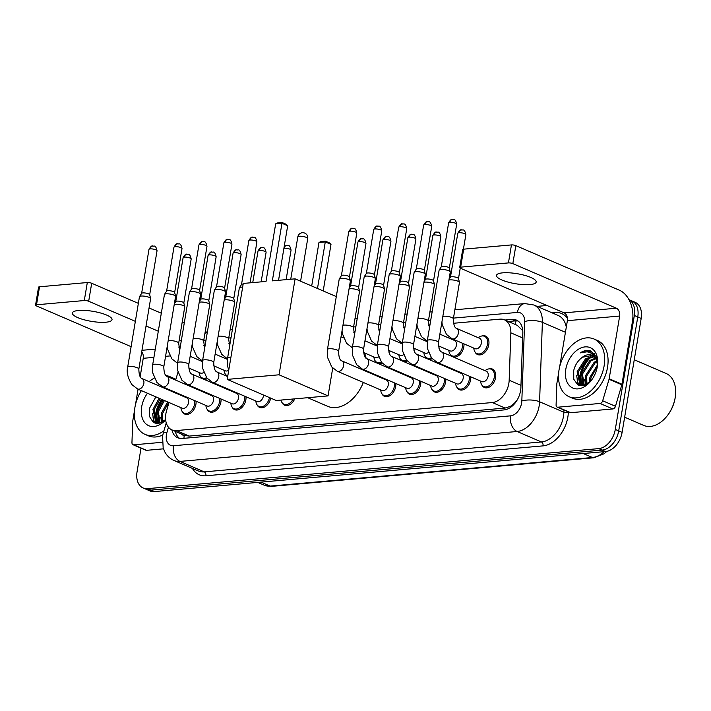 <?xml version="1.0" encoding="UTF-8"?>
<svg xmlns="http://www.w3.org/2000/svg" width="711" height="711" viewBox="0 0 711 711"><rect width="100%" height="100%" fill="white"/><g stroke="black" fill="none" stroke-linecap="round" stroke-linejoin="round"><path stroke-width="1.07" d="M389.041 350.523A10.052 6.781 113.3 0 1 389.015 352.683M414.015 348.31A10.052 6.781 113.3 0 1 413.989 350.47M438.98 346.088A10.052 6.781 113.3 0 1 438.963 348.257M463.954 343.875A10.052 6.781 113.3 0 1 463.821 346.879A10.052 6.781 113.3 0 1 453.12 356.931M481.809 335.992A10.052 6.781 113.3 0 1 485.551 336.063A10.052 6.781 113.3 0 1 488.786 344.666A10.052 6.781 113.3 0 1 477.596 354.54A10.052 6.781 113.3 0 1 474.975 351.874M214.242 366.032A10.052 6.781 113.3 0 1 214.224 368.191M488.599 368.947A10.052 6.781 113.3 0 1 492.341 369.027A10.052 6.781 113.3 0 1 495.576 377.621A10.052 6.781 113.3 0 1 484.387 387.495A10.052 6.781 113.3 0 1 481.765 384.829M470.735 376.83A10.052 6.781 113.3 0 1 470.602 379.834A10.052 6.781 113.3 0 1 459.413 389.708A10.052 6.781 113.3 0 1 456.791 387.042M445.77 379.043A10.052 6.781 113.3 0 1 445.628 382.047A10.052 6.781 113.3 0 1 434.448 391.93A10.052 6.781 113.3 0 1 431.817 389.264M420.796 381.265A10.052 6.781 113.3 0 1 420.663 384.269A10.052 6.781 113.3 0 1 409.474 394.143A10.052 6.781 113.3 0 1 406.852 391.477M395.831 383.478A10.052 6.781 113.3 0 1 395.689 386.482A10.052 6.781 113.3 0 1 384.5 396.356A10.052 6.781 113.3 0 1 381.878 393.69M246.006 396.774A10.052 6.781 113.3 0 1 245.864 399.769A10.052 6.781 113.3 0 1 234.674 409.652A10.052 6.781 113.3 0 1 232.053 406.985M221.032 398.987A10.052 6.781 113.3 0 1 220.89 401.991A10.052 6.781 113.3 0 1 209.709 411.865A10.052 6.781 113.3 0 1 207.088 409.198M196.058 401.2A10.052 6.781 113.3 0 1 195.925 404.204A10.052 6.781 113.3 0 1 184.736 414.078A10.052 6.781 113.3 0 1 182.114 411.411M168.996 402.515L166.596 410.638A18.85 12.709 -66.7 0 0 165.867 413.784A18.85 12.709 -66.7 0 0 171.929 429.897A18.85 12.709 -66.7 0 0 176.372 430.573L492.323 402.542A18.85 12.709 -66.7 0 0 509.174 380.252L510.845 332.837A18.85 12.709 -66.7 0 0 504.463 319.826A18.85 12.709 -66.7 0 0 500.02 319.15L453.467 323.274M515.173 402.373A18.85 12.709 113.3 0 1 510.169 406.416L510.409 406.399A6.283 4.239 -66.7 0 0 515.173 402.373L517.386 399.653M522.763 330.731L517.261 325.336L504.463 319.826M181.483 434.012A6.283 4.239 -66.7 0 0 184.273 435.328L171.929 429.897M184.513 435.31L189.188 436.092L505.139 408.061L510.169 406.416M177.99 372.173L175.644 380.101M172.409 391.014L172.24 391.592M192.583 347.244A18.85 12.709 -66.7 0 0 191.606 347.75M442.153 324.278L441.522 324.34M429.879 325.371L428.493 325.496M417.179 326.5L416.548 326.553M404.906 327.584L403.519 327.709M392.214 328.713L391.574 328.766M379.941 329.797L378.554 329.922M367.24 330.926L366.609 330.979M354.967 332.019L353.58 332.135M342.267 333.139L341.635 333.201M230.115 343.093L228.729 343.217M217.415 344.222L216.784 344.275M205.141 345.306L203.755 345.43M227.422 376.457A10.052 6.781 113.3 0 1 225.271 374.03M382.234 363.17A10.052 6.781 113.3 0 1 378.208 363.579M377.248 363.17A10.052 6.781 113.3 0 1 375.097 360.735M407.207 360.948A10.052 6.781 113.3 0 1 403.181 361.366M402.222 360.948A10.052 6.781 113.3 0 1 400.062 358.522M432.181 358.735A10.052 6.781 113.3 0 1 428.146 359.144M427.195 358.735A10.052 6.781 113.3 0 1 425.036 356.3M452.16 356.522A10.052 6.781 113.3 0 1 450.01 354.087M207.443 378.67A10.052 6.781 113.3 0 1 203.408 379.087M202.457 378.67A10.052 6.781 113.3 0 1 200.298 376.243M270.731 398.124A10.052 6.781 113.3 0 1 259.648 407.43A10.052 6.781 113.3 0 1 257.026 404.763M294.736 398.853A10.052 6.781 113.3 0 1 284.622 405.217A10.052 6.781 113.3 0 1 281.991 402.55M171.849 429.862A18.85 12.709 -66.7 0 0 177.777 437.798A18.85 12.709 -66.7 0 0 182.212 438.474L504.037 409.918A18.85 12.709 -66.7 0 0 520.887 387.619L522.807 333.095A18.85 12.709 -66.7 0 0 516.426 320.083A18.85 12.709 -66.7 0 0 511.982 319.408L504.952 320.03M179.554 438.34A18.85 12.709 113.3 0 1 175.253 431.328M579.749 376.448A25.134 16.948 113.3 0 1 589.019 357.757A25.134 16.948 113.3 0 0 579.749 376.448A25.134 16.948 113.3 0 0 579.323 382.607A25.134 16.948 113.3 0 1 579.749 376.448M590.299 356.504A25.134 16.948 113.3 0 1 591.783 355.224A25.134 16.948 113.3 0 0 590.299 356.504M592.983 354.327A25.134 16.948 113.3 0 1 594.174 353.545A25.134 16.948 113.3 0 0 592.983 354.327M155.602 414.078A25.134 16.948 113.3 0 1 161.628 399.342A25.134 16.948 113.3 0 0 155.602 414.078A25.134 16.948 113.3 0 0 155.185 420.237A25.134 16.948 113.3 0 1 155.602 414.078M579.589 385.549A25.134 16.948 113.3 0 1 579.376 383.549A25.134 16.948 113.3 0 0 579.589 385.549M155.451 423.178A25.134 16.948 113.3 0 1 155.229 421.17A25.134 16.948 113.3 0 0 155.451 423.178M628.995 299.695A18.85 12.709 113.3 0 1 634.354 315.471L615.291 429.426A18.85 12.709 113.3 0 1 598.76 448.614L147.568 488.644A18.85 12.709 113.3 0 1 143.124 487.968A18.85 12.709 113.3 0 1 137.054 471.846L141.018 448.161M537.063 306.379L547.026 305.499M628.968 299.651L635.11 302.291A18.85 12.709 113.3 0 1 641.18 318.412L622.107 432.359A18.85 12.709 113.3 0 1 605.576 451.547L154.385 491.577L150.981 490.11A18.85 12.709 113.3 0 1 146.537 489.435A18.85 12.709 113.3 0 0 150.981 490.11L602.164 450.081L150.981 490.11L147.568 488.644M622.107 432.359L618.703 430.893A18.85 12.709 113.3 0 1 602.164 450.081A18.85 12.709 113.3 0 0 618.703 430.893L637.767 316.946L618.703 430.893L615.291 429.426M631.697 300.824A18.85 12.709 113.3 0 1 637.767 316.946A18.85 12.709 113.3 0 0 631.697 300.824M582.807 385.309A25.134 16.948 113.3 0 1 582.744 384.322A25.134 16.948 113.3 0 0 582.807 385.309M582.718 382.625A25.134 16.948 113.3 0 1 583.162 377.914A25.134 16.948 113.3 0 0 582.718 382.625M158.66 422.929A25.134 16.948 113.3 0 1 158.597 421.943A25.134 16.948 113.3 0 0 158.66 422.929M158.58 420.254A25.134 16.948 113.3 0 1 159.015 415.544A25.134 16.948 113.3 0 0 158.58 420.254M508.365 321.505L515.386 320.874A18.85 12.709 113.3 0 1 518.052 321.008M590.939 357.064A25.134 16.948 -66.7 0 0 580.603 376.812A25.134 16.948 -66.7 0 0 580.22 383.771M162.481 399.715A25.134 16.948 -66.7 0 0 156.456 414.442A25.134 16.948 -66.7 0 0 156.073 421.401M156.109 421.899A25.134 16.948 -66.7 0 0 156.269 423.338M580.256 384.269A25.134 16.948 -66.7 0 0 580.416 385.709M158.677 418.246A30.164 20.343 113.3 0 1 158.82 417.33A30.164 20.343 113.3 0 0 158.677 418.246M582.824 380.616A30.164 20.343 113.3 0 1 582.967 379.701A30.164 20.343 113.3 0 0 582.824 380.616M154.385 491.577A18.85 12.709 113.3 0 1 149.95 490.901L143.124 487.968M78.566 310.476A20.112 5.075 -170.5 0 0 72.371 313.027A20.112 5.075 -170.5 0 0 83.969 319.737A20.112 5.075 -170.5 0 0 105.85 322.216A20.112 5.075 -170.5 0 0 112.036 319.666A20.112 5.075 -170.5 0 0 100.438 312.956A20.112 5.075 -170.5 0 0 78.566 310.476M162.215 442.295L133.757 444.819L146.546 450.33A3.146 2.115 113.3 0 1 145.799 450.214L133.01 444.713A3.146 2.115 -66.7 0 0 133.757 444.819M163.477 448.828L146.546 450.33M35.55 305.179L38.563 287.182A3.146 0.791 9.5 0 1 39.532 286.782L36.519 304.779A3.146 0.791 -170.5 0 0 35.55 305.179A3.146 0.791 -170.5 0 0 36.394 305.899L131.117 346.666M87.311 282.543A3.146 0.791 9.5 0 1 91.692 283.262L88.679 301.26A3.146 0.791 -170.5 0 0 84.298 300.54L87.311 282.543L39.532 286.782M184.256 323.105L182.185 322.216M161.308 313.231L149.061 307.961M138.361 303.357L91.692 283.262M84.298 300.54L36.519 304.779M88.679 301.26L135.348 321.345M146.048 325.949L158.295 331.219M179.181 340.214L181.243 341.102M141.711 351.856A6.283 4.364 -95.1 0 1 143.24 358.308L140.156 376.697M138.067 389.201L135.49 404.603M134.521 410.38L132.744 421.019A3.146 2.115 -66.7 0 0 132.69 421.543L131.953 442.544A3.146 2.115 -66.7 0 0 133.01 444.713M159.682 422.423A28.28 19.073 113.3 0 1 160.171 417.206M163.921 430.804A31.426 21.188 113.3 0 1 145.017 434.368A31.426 21.188 113.3 0 1 134.903 407.501A31.426 21.188 113.3 0 1 141.4 390.632M162.783 434.99A31.426 21.188 113.3 0 1 148.421 435.834L145.017 434.368M169.094 390.241L166.507 388.615L164.108 388.09M155.869 396.862L149.568 408.194L149.523 416.539L153.096 422.103L159.077 423.241L165.627 419.668M165.654 419.872A21.997 14.833 113.3 0 1 147.932 425.311A21.997 14.833 113.3 0 1 141.658 406.905A21.997 14.833 113.3 0 1 147.479 393.254M157.558 385.273A21.997 14.833 113.3 0 1 159.264 384.775M171.662 390.695A21.997 14.833 113.3 0 1 172.044 391.512M160.153 398.711L154.038 409.892L156.784 422.067L157.744 422.707M159.086 398.249L152.972 409.429L155.718 421.605L160.011 423.018M164.419 400.542L158.295 411.722L160.108 422.983M163.352 400.08L157.229 411.26L159.504 423.018M168.676 402.382L162.561 413.553L162.748 421.819M167.618 401.919L161.495 413.1L162.001 422.218M157.202 422.503L159.068 423.241M165.627 415.571L165.343 419.925M149.132 381.647A31.426 21.188 113.3 0 1 154.287 378.092M165.947 375.577A31.426 21.188 113.3 0 1 169.858 376.643A31.426 21.188 113.3 0 1 174.106 379.434M169.858 376.643L173.271 378.11A31.426 21.188 113.3 0 1 175.813 379.523M161.059 416.993L161.281 422.556M156.793 415.162L157.495 422.565M157.522 422.645L157.806 423.401M152.527 413.322L154.065 422.672M157.3 419.126L158.029 422.796M158.055 422.876L158.233 423.365M153.034 417.286L154.598 422.903M166.916 388.793L164.508 388.268M363.339 382.456A34.563 23.303 113.3 0 1 327.709 406.328L307.685 397.707M364.467 352.905A34.563 23.303 113.3 0 1 366.094 358.22M366.405 370.813A34.563 23.303 113.3 0 1 366.316 371.426M272.34 280.863L281.974 223.29L275.664 223.849L266.03 281.423L243.269 283.44L227.209 379.398L279.041 374.795L295.101 278.845L272.34 280.863M278.552 280.312L287.688 225.743L281.974 223.29L282.125 222.534L277.619 222.934L275.664 223.849M295.101 278.845L336.294 296.576M279.041 374.795L328.064 395.894L332.721 368.049M328.064 395.894L276.232 400.497L227.209 379.398M282.125 222.534L286.133 224.258L287.688 225.743M311.694 285.982L318.972 242.487L320.928 241.58L325.434 241.18L329.442 242.904L330.997 244.388L323.203 290.941M330.997 244.388L325.283 241.927L317.488 288.479M325.434 241.18L325.283 241.927L318.972 242.487M142.013 378.581L186.682 397.813A5.652 3.813 113.3 0 1 188.504 402.648A5.652 3.813 113.3 0 1 182.212 408.203L137.543 388.97A5.652 3.813 113.3 0 0 139.134 389.139A5.652 3.813 113.3 0 0 143.835 383.416A5.652 3.813 113.3 0 0 142.013 378.581C140.031 377.932 138.974 374.75 138.841 369.045L150.616 298.638A5.652 1.431 9.5 0 0 150.608 298.478A5.652 1.431 9.5 0 0 149.097 297.349A5.652 1.431 9.5 0 0 141.205 296.052A5.652 1.431 9.5 0 0 139.525 296.629A5.652 1.431 9.5 0 0 139.463 296.771L127.678 367.178A5.652 1.431 9.5 0 1 129.42 366.467A5.652 1.431 9.5 0 1 129.686 366.441A5.652 1.431 9.5 0 1 135.73 367.205A5.652 1.431 9.5 0 1 138.841 369.045M194.698 400.613A9.43 6.355 113.3 0 1 194.618 403.875A9.43 6.355 113.3 0 1 184.131 413.135A9.43 6.355 113.3 0 1 181.145 409.065L180.825 407.607M141.613 293.439A4.088 1.031 9.5 0 1 141.658 293.332A4.088 1.031 9.5 0 1 142.875 292.914A4.088 1.031 9.5 0 1 148.572 293.847A4.088 1.031 9.5 0 1 149.666 294.665A4.088 1.031 9.5 0 1 149.674 294.781M166.987 376.368L211.656 395.6A5.652 3.813 113.3 0 1 213.478 400.435A5.652 3.813 113.3 0 1 207.185 405.99L162.508 386.757A5.652 3.813 113.3 0 0 164.099 386.926A5.652 3.813 113.3 0 0 168.8 381.203A5.652 3.813 113.3 0 0 166.987 376.368C165.005 375.719 163.948 372.537 163.806 366.832L175.59 296.425A5.652 1.431 9.5 0 0 175.581 296.265A5.652 1.431 9.5 0 0 174.071 295.136A5.652 1.431 9.5 0 0 166.178 293.839A5.652 1.431 9.5 0 0 164.49 294.407A5.652 1.431 9.5 0 0 164.437 294.558L152.652 364.965A5.652 1.431 9.5 0 1 154.394 364.245A5.652 1.431 9.5 0 1 154.651 364.228A5.652 1.431 9.5 0 1 160.704 364.992A5.652 1.431 9.5 0 1 163.806 366.832M219.672 398.4A9.43 6.355 113.3 0 1 219.592 401.662A9.43 6.355 113.3 0 1 209.105 410.922A9.43 6.355 113.3 0 1 206.119 406.852L205.799 405.394M166.587 291.217A4.088 1.031 9.5 0 1 166.623 291.11A4.088 1.031 9.5 0 1 167.84 290.701A4.088 1.031 9.5 0 1 173.546 291.634A4.088 1.031 9.5 0 1 174.639 292.452A4.088 1.031 9.5 0 1 174.639 292.568M191.952 374.155L236.63 393.379A5.652 3.813 113.3 0 1 238.443 398.213A5.652 3.813 113.3 0 1 232.15 403.768L187.482 384.544A5.652 3.813 113.3 0 0 189.073 384.713A5.652 3.813 113.3 0 0 193.774 378.99A5.652 3.813 113.3 0 0 191.952 374.155C189.97 373.506 188.913 370.324 188.779 364.619L200.564 294.212A5.652 1.431 9.5 0 0 200.555 294.052A5.652 1.431 9.5 0 0 199.036 292.914A5.652 1.431 9.5 0 0 191.143 291.626A5.652 1.431 9.5 0 0 189.464 292.194A5.652 1.431 9.5 0 0 189.402 292.345L177.626 362.752A5.652 1.431 9.5 0 1 179.368 362.032A5.652 1.431 9.5 0 1 179.625 362.015A5.652 1.431 9.5 0 1 185.678 362.77A5.652 1.431 9.5 0 1 188.779 364.619M244.646 396.187A9.43 6.355 113.3 0 1 244.557 399.449A9.43 6.355 113.3 0 1 234.07 408.701A9.43 6.355 113.3 0 1 231.084 404.63L230.764 403.173M191.552 289.004A4.088 1.031 9.5 0 1 191.597 288.897A4.088 1.031 9.5 0 1 192.814 288.488A4.088 1.031 9.5 0 1 198.511 289.421A4.088 1.031 9.5 0 1 199.604 290.239A4.088 1.031 9.5 0 1 199.613 290.355M263.514 395.023A5.652 3.813 113.3 0 1 263.417 396A5.652 3.813 113.3 0 1 257.124 401.555L212.456 382.331A5.652 3.813 113.3 0 0 214.047 382.5A5.652 3.813 113.3 0 0 218.748 376.777A5.652 3.813 113.3 0 0 216.926 371.942C214.944 371.284 213.887 368.111 213.753 362.406L225.529 291.999A5.652 1.431 9.5 0 0 225.52 291.839A5.652 1.431 9.5 0 0 224.009 290.701A5.652 1.431 9.5 0 0 216.117 289.413A5.652 1.431 9.5 0 0 214.438 289.981A5.652 1.431 9.5 0 0 214.375 290.124L202.591 360.539A5.652 1.431 9.5 0 1 204.333 359.819A5.652 1.431 9.5 0 1 204.599 359.802A5.652 1.431 9.5 0 1 210.643 360.557A5.652 1.431 9.5 0 1 213.753 362.406M269.469 397.582A9.43 6.355 113.3 0 1 259.044 406.488A9.43 6.355 113.3 0 1 256.058 402.417L255.738 400.96M216.526 286.791A4.088 1.031 9.5 0 1 216.571 286.684A4.088 1.031 9.5 0 1 217.788 286.266A4.088 1.031 9.5 0 1 223.485 287.2A4.088 1.031 9.5 0 1 224.578 288.026A4.088 1.031 9.5 0 1 224.587 288.133M293.172 398.995A9.43 6.355 113.3 0 1 284.018 404.275A9.43 6.355 113.3 0 1 281.032 400.204L280.996 400.071M230.862 357.58A5.652 1.431 9.5 0 0 229.564 357.58A5.652 1.431 9.5 0 0 229.306 357.606A5.652 1.431 9.5 0 0 227.564 358.317L239.349 287.911A5.652 1.431 9.5 0 1 239.403 287.768A5.652 1.431 9.5 0 1 241.091 287.191A5.652 1.431 9.5 0 1 242.647 287.164M241.5 284.578A4.088 1.031 9.5 0 1 241.536 284.462A4.088 1.031 9.5 0 1 242.753 284.053A4.088 1.031 9.5 0 1 243.171 284.027M341.778 360.859L386.455 380.092A5.652 3.813 113.3 0 1 388.268 384.927A5.652 3.813 113.3 0 1 381.976 390.481L337.307 371.249A5.652 3.813 113.3 0 0 338.898 371.418A5.652 3.813 113.3 0 0 343.6 365.694A5.652 3.813 113.3 0 0 341.778 360.859C339.796 360.21 338.738 357.029 338.605 351.323L350.39 280.916A5.652 1.431 9.5 0 0 350.381 280.756A5.652 1.431 9.5 0 0 348.861 279.627A5.652 1.431 9.5 0 0 340.969 278.33A5.652 1.431 9.5 0 0 339.289 278.908A5.652 1.431 9.5 0 0 339.227 279.05L327.451 349.457A5.652 1.431 9.5 0 1 329.193 348.745A5.652 1.431 9.5 0 1 329.451 348.719A5.652 1.431 9.5 0 1 335.503 349.483A5.652 1.431 9.5 0 1 338.605 351.323M394.463 382.891A9.43 6.355 113.3 0 1 394.383 386.153A9.43 6.355 113.3 0 1 383.896 395.414A9.43 6.355 113.3 0 1 380.909 391.343L380.589 389.886M341.378 275.708A4.088 1.031 9.5 0 1 341.422 275.601A4.088 1.031 9.5 0 1 342.64 275.193A4.088 1.031 9.5 0 1 348.337 276.126A4.088 1.031 9.5 0 1 349.43 276.943A4.088 1.031 9.5 0 1 349.439 277.059M366.752 358.646L411.42 377.879A5.652 3.813 113.3 0 1 413.242 382.714A5.652 3.813 113.3 0 1 406.95 388.268L362.281 369.036A5.652 3.813 113.3 0 0 363.863 369.205A5.652 3.813 113.3 0 0 368.574 363.481A5.652 3.813 113.3 0 0 366.752 358.646C364.77 357.997 363.712 354.816 363.579 349.11L375.355 278.703A5.652 1.431 9.5 0 0 375.346 278.543A5.652 1.431 9.5 0 0 373.835 277.406A5.652 1.431 9.5 0 0 365.943 276.117A5.652 1.431 9.5 0 0 364.254 276.686A5.652 1.431 9.5 0 0 364.201 276.837L352.416 347.244A5.652 1.431 9.5 0 1 354.158 346.524A5.652 1.431 9.5 0 1 354.425 346.506A5.652 1.431 9.5 0 1 360.468 347.27A5.652 1.431 9.5 0 1 363.579 349.11M419.437 380.678A9.43 6.355 113.3 0 1 419.357 383.94A9.43 6.355 113.3 0 1 408.869 393.201A9.43 6.355 113.3 0 1 405.883 389.13L405.563 387.664M366.352 273.495A4.088 1.031 9.5 0 1 366.396 273.388A4.088 1.031 9.5 0 1 367.614 272.98A4.088 1.031 9.5 0 1 373.311 273.913A4.088 1.031 9.5 0 1 374.404 274.73A4.088 1.031 9.5 0 1 374.413 274.846M391.717 356.433L436.394 375.657A5.652 3.813 113.3 0 1 438.216 380.492A5.652 3.813 113.3 0 1 431.924 386.046L387.246 366.823A5.652 3.813 113.3 0 0 388.837 366.992A5.652 3.813 113.3 0 0 393.539 361.268A5.652 3.813 113.3 0 0 391.717 356.433C389.744 355.784 388.686 352.603 388.544 346.897L400.329 276.49A5.652 1.431 9.5 0 0 400.32 276.33A5.652 1.431 9.5 0 0 398.809 275.193A5.652 1.431 9.5 0 0 390.917 273.904A5.652 1.431 9.5 0 0 389.228 274.473A5.652 1.431 9.5 0 0 389.175 274.624L377.39 345.031A5.652 1.431 9.5 0 1 379.132 344.311A5.652 1.431 9.5 0 1 379.39 344.293A5.652 1.431 9.5 0 1 385.442 345.048A5.652 1.431 9.5 0 1 388.544 346.897M444.411 378.465A9.43 6.355 113.3 0 1 444.331 381.727A9.43 6.355 113.3 0 1 433.843 390.979A9.43 6.355 113.3 0 1 430.857 386.908L430.537 385.451M391.326 271.282A4.088 1.031 9.5 0 1 391.361 271.175A4.088 1.031 9.5 0 1 392.579 270.767A4.088 1.031 9.5 0 1 398.284 271.7A4.088 1.031 9.5 0 1 399.378 272.517A4.088 1.031 9.5 0 1 399.378 272.633M416.69 354.211L461.368 373.444A5.652 3.813 113.3 0 1 463.181 378.279A5.652 3.813 113.3 0 1 456.889 383.833L412.22 364.61A5.652 3.813 113.3 0 0 413.811 364.779A5.652 3.813 113.3 0 0 418.512 359.055A5.652 3.813 113.3 0 0 416.69 354.211C414.709 353.563 413.651 350.39 413.518 344.684L425.302 274.268A5.652 1.431 9.5 0 0 425.294 274.117A5.652 1.431 9.5 0 0 423.774 272.98A5.652 1.431 9.5 0 0 415.882 271.691A5.652 1.431 9.5 0 0 414.202 272.26A5.652 1.431 9.5 0 0 414.14 272.402L402.355 342.818A5.652 1.431 9.5 0 1 404.097 342.098A5.652 1.431 9.5 0 1 404.363 342.08A5.652 1.431 9.5 0 1 410.416 342.835A5.652 1.431 9.5 0 1 413.518 344.684M469.376 376.243A9.43 6.355 113.3 0 1 469.296 379.505A9.43 6.355 113.3 0 1 458.808 388.766A9.43 6.355 113.3 0 1 455.822 384.695L455.502 383.238M416.291 269.069A4.088 1.031 9.5 0 1 416.335 268.962A4.088 1.031 9.5 0 1 417.553 268.545A4.088 1.031 9.5 0 1 423.249 269.478A4.088 1.031 9.5 0 1 424.343 270.304A4.088 1.031 9.5 0 1 424.351 270.411M441.664 351.998L486.333 371.231A5.652 3.813 113.3 0 1 488.155 376.066A5.652 3.813 113.3 0 1 481.862 381.62L437.194 362.388A5.652 3.813 113.3 0 0 438.776 362.557A5.652 3.813 113.3 0 0 443.486 356.833A5.652 3.813 113.3 0 0 441.664 351.998C439.682 351.35 438.625 348.168 438.483 342.462L450.267 272.055A5.652 1.431 9.5 0 0 450.259 271.895A5.652 1.431 9.5 0 0 448.748 270.767A5.652 1.431 9.5 0 0 440.856 269.469A5.652 1.431 9.5 0 0 439.167 270.047A5.652 1.431 9.5 0 0 439.114 270.189L427.329 340.596A5.652 1.431 9.5 0 1 429.071 339.876A5.652 1.431 9.5 0 1 429.337 339.858A5.652 1.431 9.5 0 1 435.381 340.622A5.652 1.431 9.5 0 1 438.483 342.462M484.946 370.635L486.226 369.862A9.43 6.355 113.3 0 1 491.239 369.231A9.43 6.355 113.3 0 1 494.269 377.292A9.43 6.355 113.3 0 1 483.782 386.553A9.43 6.355 113.3 0 1 480.796 382.482L480.476 381.025M441.264 266.847A4.088 1.031 9.5 0 1 441.309 266.741A4.088 1.031 9.5 0 1 442.526 266.332A4.088 1.031 9.5 0 1 448.223 267.265A4.088 1.031 9.5 0 1 449.316 268.083A4.088 1.031 9.5 0 1 449.325 268.198M203.728 372.44A5.652 3.813 113.3 0 1 200.395 373.035L188.708 367.996M174.239 304.468A5.652 1.431 9.5 0 1 183.234 305.561A5.652 1.431 9.5 0 1 184.753 306.699A5.652 1.431 9.5 0 1 184.762 306.85L178.674 343.2L179.705 350.31M206.634 377.71A9.43 6.355 113.3 0 1 202.315 377.959A9.43 6.355 113.3 0 1 199.329 373.888L199.009 372.431M175.75 301.651A4.088 1.031 9.5 0 1 175.795 301.544A4.088 1.031 9.5 0 1 177.012 301.126A4.088 1.031 9.5 0 1 182.709 302.059A4.088 1.031 9.5 0 1 183.802 302.877A4.088 1.031 9.5 0 1 183.811 302.993M228.702 370.227A5.652 3.813 113.3 0 1 225.369 370.813L213.682 365.783M199.213 302.255A5.652 1.431 9.5 0 1 208.207 303.348A5.652 1.431 9.5 0 1 209.718 304.477A5.652 1.431 9.5 0 1 209.727 304.637L203.648 340.978L204.67 348.097M227.289 375.746L227.787 375.959A9.43 6.355 113.3 0 1 227.289 375.746A9.43 6.355 113.3 0 1 224.303 371.675L223.983 370.218M200.724 299.429A4.088 1.031 9.5 0 1 200.769 299.322A4.088 1.031 9.5 0 1 201.986 298.913A4.088 1.031 9.5 0 1 207.683 299.846A4.088 1.031 9.5 0 1 208.776 300.664A4.088 1.031 9.5 0 1 208.785 300.78M224.187 300.042A5.652 1.431 9.5 0 1 233.181 301.126A5.652 1.431 9.5 0 1 234.692 302.264A5.652 1.431 9.5 0 1 234.701 302.424L228.622 338.765L229.644 345.884M225.698 297.216A4.088 1.031 9.5 0 1 225.734 297.109A4.088 1.031 9.5 0 1 226.951 296.7A4.088 1.031 9.5 0 1 232.657 297.633A4.088 1.031 9.5 0 1 233.75 298.451A4.088 1.031 9.5 0 1 233.75 298.567M378.528 356.931A5.652 3.813 113.3 0 1 375.195 357.526L363.508 352.496M349.039 288.968A5.652 1.431 9.5 0 1 358.033 290.052A5.652 1.431 9.5 0 1 359.544 291.19A5.652 1.431 9.5 0 1 359.553 291.35L353.474 327.691L354.496 334.801M381.425 362.201A9.43 6.355 113.3 0 1 377.114 362.459A9.43 6.355 113.3 0 1 374.128 358.388L373.808 356.931M350.55 286.142A4.088 1.031 9.5 0 1 350.594 286.035A4.088 1.031 9.5 0 1 351.812 285.626A4.088 1.031 9.5 0 1 357.509 286.551A4.088 1.031 9.5 0 1 358.602 287.377A4.088 1.031 9.5 0 1 358.611 287.493M403.493 354.718A5.652 3.813 113.3 0 1 400.169 355.304L388.482 350.274M374.013 286.746A5.652 1.431 9.5 0 1 383.007 287.839A5.652 1.431 9.5 0 1 384.518 288.977A5.652 1.431 9.5 0 1 384.527 289.128L378.448 325.478L379.47 332.588M406.399 359.988A9.43 6.355 113.3 0 1 402.088 360.237A9.43 6.355 113.3 0 1 399.093 356.167L398.773 354.709M375.524 283.929A4.088 1.031 9.5 0 1 375.559 283.822A4.088 1.031 9.5 0 1 376.777 283.405A4.088 1.031 9.5 0 1 382.482 284.338A4.088 1.031 9.5 0 1 383.576 285.155A4.088 1.031 9.5 0 1 383.576 285.271M428.466 352.505A5.652 3.813 113.3 0 1 425.134 353.091L413.447 348.061M398.978 284.533A5.652 1.431 9.5 0 1 407.972 285.626A5.652 1.431 9.5 0 1 409.492 286.755A5.652 1.431 9.5 0 1 409.492 286.915L403.413 323.256L404.443 330.375M431.373 357.766A9.43 6.355 113.3 0 1 427.053 358.024A9.43 6.355 113.3 0 1 424.067 353.954L423.747 352.496M400.489 281.707A4.088 1.031 9.5 0 1 400.533 281.6A4.088 1.031 9.5 0 1 401.751 281.192A4.088 1.031 9.5 0 1 407.447 282.125A4.088 1.031 9.5 0 1 408.541 282.942A4.088 1.031 9.5 0 1 408.549 283.058M439.878 334.161L454.578 340.489A5.652 3.813 113.3 0 1 456.4 345.324A5.652 3.813 113.3 0 1 450.107 350.879L438.42 345.848M423.952 282.32A5.652 1.431 9.5 0 1 432.946 283.405A5.652 1.431 9.5 0 1 434.457 284.542A5.652 1.431 9.5 0 1 434.465 284.702L428.386 321.043L429.408 328.153M462.594 343.289A9.43 6.355 113.3 0 1 462.514 346.55A9.43 6.355 113.3 0 1 452.027 355.811A9.43 6.355 113.3 0 1 449.041 351.741L448.721 350.283M425.462 279.494A4.088 1.031 9.5 0 1 425.507 279.387A4.088 1.031 9.5 0 1 426.716 278.979A4.088 1.031 9.5 0 1 432.421 279.912A4.088 1.031 9.5 0 1 433.514 280.729A4.088 1.031 9.5 0 1 433.523 280.845M456.533 328.366L479.552 338.276A5.652 3.813 113.3 0 1 481.374 343.111A5.652 3.813 113.3 0 1 475.081 348.666L452.063 338.756A5.652 3.813 113.3 0 0 453.645 338.925A5.652 3.813 113.3 0 0 458.355 333.201A5.652 3.813 113.3 0 0 456.533 328.366C454.551 327.718 453.494 324.536 453.351 318.83L459.439 282.489A5.652 1.431 9.5 0 0 459.43 282.329A5.652 1.431 9.5 0 0 457.92 281.192A5.652 1.431 9.5 0 0 448.925 280.107M478.165 337.672L479.445 336.907A9.43 6.355 113.3 0 1 484.449 336.276A9.43 6.355 113.3 0 1 487.488 344.337A9.43 6.355 113.3 0 1 477.001 353.598A9.43 6.355 113.3 0 1 474.006 349.528L473.686 348.061M450.436 277.281A4.088 1.031 9.5 0 1 450.472 277.174A4.088 1.031 9.5 0 1 451.689 276.766A4.088 1.031 9.5 0 1 457.395 277.69A4.088 1.031 9.5 0 1 458.488 278.516A4.088 1.031 9.5 0 1 458.488 278.632M502.713 272.846A20.112 5.075 -170.5 0 0 496.518 275.397A20.112 5.075 -170.5 0 0 508.116 282.116A20.112 5.075 -170.5 0 0 529.988 284.587A20.112 5.075 -170.5 0 0 536.183 282.036A20.112 5.075 -170.5 0 0 524.585 275.326A20.112 5.075 -170.5 0 0 502.713 272.846M600.04 403.457A3.146 2.115 -66.7 0 0 602.679 400.782L609.051 379.283A3.146 2.115 -66.7 0 0 609.167 378.759L621.956 384.26A3.146 2.115 113.3 0 1 621.841 384.784L615.468 406.283A3.146 2.115 113.3 0 1 612.829 408.958L600.04 403.457L557.895 407.199L570.684 412.7A3.146 2.115 113.3 0 1 569.946 412.584L557.157 407.083A3.146 2.115 -66.7 0 0 557.895 407.199M612.829 408.958L570.684 412.7M621.956 384.26L632.452 321.55A25.134 17.446 84.9 0 0 619.414 290.221L515.839 245.633L512.827 263.63L616.401 308.219A6.283 4.364 -95.1 0 1 619.663 316.048L609.167 378.759M459.697 267.549L462.701 249.561A3.146 0.791 9.5 0 1 463.67 249.161L460.657 267.149A3.146 0.791 -170.5 0 0 459.697 267.549A3.146 0.791 -170.5 0 0 460.541 268.269L564.116 312.858A6.283 4.364 -95.1 0 1 567.378 320.688L559.637 366.974M512.827 263.63A3.146 0.791 -170.5 0 0 508.436 262.91L511.449 244.922L463.67 249.161M511.449 244.922A3.146 0.791 9.5 0 1 515.839 245.633M508.436 262.91L460.657 267.149M558.668 372.751L556.882 383.398A3.146 2.115 -66.7 0 0 556.829 383.913L556.091 404.915A3.146 2.115 -66.7 0 0 557.157 407.083M634.256 359.757L666.083 373.462A28.28 19.073 113.3 0 1 675.45 395.725L675.388 396.258A27.027 18.219 113.3 0 1 675.13 398.08A27.027 18.219 113.3 0 1 666.678 416.495L666.331 416.904A28.28 19.073 113.3 0 1 643.713 425.409L624.649 417.197M675.45 395.725A28.28 19.073 113.3 0 1 675.183 397.636A28.28 19.073 113.3 0 1 666.331 416.904M583.829 384.802A28.28 19.073 113.3 0 1 584.318 379.585M604.119 365.872A31.426 21.188 113.3 0 1 569.155 396.738A31.426 21.188 113.3 0 1 559.042 369.871A31.426 21.188 113.3 0 1 594.005 339.014A31.426 21.188 113.3 0 1 604.119 365.872M594.005 339.014L597.418 340.48A31.426 21.188 113.3 0 1 607.532 367.347A31.426 21.188 113.3 0 1 572.568 398.204L569.155 396.738M597.462 365.81L596.058 356.495L590.654 350.985C587.366 349.856 583.882 350.496 580.203 352.905C588.024 350.123 593.481 352.656 596.591 360.495A15.713 10.594 113.3 0 0 592.059 355.278A15.713 10.594 113.3 0 0 581.518 357.926C577.572 361.117 574.968 365.33 573.715 370.564L573.75 379.221L577.679 384.758L584.069 385.415L590.814 381.016M565.805 369.276A21.997 14.833 113.3 0 1 584.531 346.95A21.997 14.833 113.3 0 1 597.569 364.992A21.997 14.833 113.3 0 1 597.356 366.476A21.997 14.833 113.3 0 1 590.477 381.469A21.997 14.833 113.3 0 1 572.408 387.859A21.997 14.833 113.3 0 1 565.805 369.276M594.236 356.735L586.691 359.082L578.176 372.262L580.931 384.438L581.891 385.086M593.801 356.344L585.633 358.62L577.11 371.8L579.865 383.976L584.149 385.389M595.8 358.762L590.957 360.912L582.442 374.093L584.255 385.353M596.68 358.086L596.014 358.113M595.445 358.175L589.89 360.459L581.376 373.639L583.642 385.389M597.009 361.677L595.223 362.752L586.699 375.932L586.886 384.189M596.725 360.85L594.156 362.29L585.633 375.47L586.148 384.589M597.382 366.298L590.965 377.763L590.53 381.3M597.524 364.796L589.899 377.31L589.49 382.296M582.433 385.735A25.134 16.948 113.3 0 1 582.398 385.326L583.207 385.62M597.142 359.846L595.134 357.162M592.37 355.42L582.433 357.251L581.518 357.926M597.542 364.254L596.591 360.495M585.197 379.372L585.42 384.927M580.94 377.532L581.642 384.935M581.669 385.015L581.953 385.771M576.674 375.701L578.212 385.042M581.438 381.496L582.176 385.166M582.202 385.246L582.38 385.744M577.181 379.665L578.745 385.273M591.054 351.172L580.203 352.905M184.273 435.328A18.85 13.082 84.9 0 0 183.953 438.314M516.195 320.839A18.85 13.082 84.9 0 0 515.084 324.394M522.594 329.264A18.85 6.959 -178 0 0 521.918 329.38M510.409 406.399A18.85 13.082 84.9 0 0 510.24 407.599M189.188 436.092L176.372 430.573M522.638 337.912L510.845 332.837M520.967 385.326L509.174 380.252M505.139 408.061L492.323 402.542M168.471 427.24L166.925 432.457A12.567 8.479 -66.7 0 0 166.436 434.554A12.567 8.479 -66.7 0 0 173.448 445.744L510.596 415.837A12.567 8.479 -66.7 0 0 521.616 403.039A12.567 8.479 -66.7 0 0 521.83 400.968L524.629 321.55A12.567 8.479 -66.7 0 0 517.412 312.431L453.476 318.101M566.294 327.149A25.134 16.948 -66.7 0 0 558.162 315.462L533.872 305.001A25.134 16.948 113.3 0 1 542.377 322.35L539.587 401.768A25.134 16.948 113.3 0 1 539.16 405.91A25.134 16.948 113.3 0 1 517.119 431.497L179.963 461.412A25.134 16.948 113.3 0 1 174.044 460.515L198.333 470.966A25.134 16.948 -66.7 0 0 204.261 471.873L541.418 441.958A25.134 16.948 -66.7 0 0 563.459 416.37A25.134 16.948 -66.7 0 0 563.876 412.229L563.956 410.007M568.338 411.9L568.32 412.433A28.28 19.073 113.3 0 1 543.044 445.877L205.888 475.783A3.146 2.177 84.9 0 0 204.261 471.873L179.963 461.412A12.567 8.719 -95.1 0 1 173.448 445.744M568.32 412.433A3.146 1.164 2 0 1 563.876 412.229L539.587 401.768A12.567 4.639 -178 0 0 521.83 400.968M205.888 475.783A28.28 19.073 113.3 0 1 192.441 468.433M551.86 312.751L554.873 312.485A28.28 19.073 113.3 0 1 567.458 318.457M598.76 448.614L605.576 451.547M634.354 315.471L641.18 318.412M510.596 415.837A12.567 8.719 -95.1 0 0 517.119 431.497L541.418 441.958A3.146 2.177 84.9 0 1 543.044 445.877M524.629 321.55A12.567 4.639 -178 0 1 542.377 322.35L565.441 332.277M430.759 320.119L428.511 320.314M405.785 322.332L403.537 322.527M380.812 324.545L378.563 324.749M355.847 326.767L353.598 326.962M230.995 337.841L228.738 338.036M206.021 340.054L203.773 340.249M554.358 313.827A3.146 2.177 84.9 0 0 554.873 312.485M517.412 312.431A12.567 8.719 -95.1 0 1 524.825 303.579L454.871 309.783M204.892 333.557A12.567 8.719 -95.1 0 1 207.372 331.966M166.925 432.457A12.567 1.609 -163.5 0 0 163.397 432.555L166.258 422.912M515.386 320.874L511.982 319.408M606.901 451.343L604.003 453.805L594.005 457.76A6.283 4.364 -95.1 0 1 592.441 457.502A25.134 16.948 -66.7 0 0 604.137 451.681M260.946 482.12L270.171 486.093A6.283 4.364 84.9 0 0 271.726 486.351L264.243 485.186A25.134 16.948 -66.7 0 0 270.171 486.093L592.441 457.502L583.224 453.529M180.274 346.906L178.674 347.048M167.396 348.052L166.943 348.088M155.3 349.119L141.978 350.301M169.893 355.944L165.565 356.335M153.923 357.366L143.24 358.308M158.242 422.849A25.134 16.948 113.3 0 1 158.153 421.232M158.198 418.912A25.134 16.948 113.3 0 1 158.589 415.357M299.358 236.265A5.03 1.271 -170.5 0 0 297.811 236.905A5.03 5.03 0 0 1 302.326 232.728A5.03 5.03 0 0 1 307.73 238.567A5.03 1.271 -170.5 0 0 306.379 237.412A5.03 1.271 -170.5 0 0 299.358 236.265M157.042 250.761C155.505 243.686 153.318 246.948 152.652 246.024C151.852 245.491 150.634 246.628 148.981 249.419A4.088 1.031 9.5 0 1 150.234 248.894A4.088 1.031 9.5 0 1 154.678 249.401A4.088 1.031 9.5 0 1 157.042 250.761L149.683 294.727M152.652 246.024A4.088 2.835 84.9 0 0 150.234 248.894M182.007 248.548C180.478 241.464 178.292 244.735 177.617 243.802C176.826 243.278 175.608 244.406 173.955 247.197A4.088 1.031 9.5 0 1 175.208 246.681A4.088 1.031 9.5 0 1 179.652 247.188A4.088 1.031 9.5 0 1 182.007 248.548L174.648 292.514M177.617 243.802A4.088 2.835 84.9 0 0 175.208 246.681M206.981 246.335C205.443 239.251 203.257 242.522 202.591 241.589C201.8 241.065 200.573 242.193 198.92 244.984A4.088 1.031 9.5 0 1 200.182 244.468A4.088 1.031 9.5 0 1 204.626 244.966A4.088 1.031 9.5 0 1 206.981 246.335L199.622 290.292M202.591 241.589A4.088 2.835 84.9 0 0 200.182 244.468M231.955 244.113C230.417 237.039 228.231 240.3 227.564 239.376C226.765 238.852 225.547 239.98 223.894 242.771A4.088 1.031 9.5 0 1 225.147 242.247A4.088 1.031 9.5 0 1 229.591 242.753A4.088 1.031 9.5 0 1 231.955 244.113L224.596 288.079M227.564 239.376A4.088 2.835 84.9 0 0 225.147 242.247M256.92 241.9C255.391 234.826 253.205 238.087 252.529 237.163C251.738 236.63 250.521 237.767 248.868 240.558A4.088 1.031 9.5 0 1 250.121 240.034A4.088 1.031 9.5 0 1 254.565 240.54A4.088 1.031 9.5 0 1 256.92 241.9L250.068 282.836M252.529 237.163A4.088 2.835 84.9 0 0 250.121 240.034M356.806 233.039C355.269 225.965 353.083 229.226 352.416 228.302C351.625 227.769 350.399 228.906 348.745 231.688A4.088 1.031 9.5 0 1 350.008 231.173A4.088 1.031 9.5 0 1 354.451 231.679A4.088 1.031 9.5 0 1 356.806 233.039L349.448 277.006M352.416 228.302A4.088 2.835 84.9 0 0 350.008 231.173M381.771 230.826C380.243 223.743 378.056 227.013 377.39 226.08C376.59 225.556 375.372 226.685 373.719 229.475A4.088 1.031 9.5 0 1 374.973 228.96A4.088 1.031 9.5 0 1 379.416 229.466A4.088 1.031 9.5 0 1 381.771 230.826L374.421 274.793M377.39 226.08A4.088 2.835 84.9 0 0 374.973 228.96M406.745 228.613C405.217 221.53 403.03 224.8 402.355 223.867C401.564 223.343 400.337 224.472 398.684 227.262A4.088 1.031 9.5 0 1 399.946 226.747A4.088 1.031 9.5 0 1 404.39 227.244A4.088 1.031 9.5 0 1 406.745 228.613L399.386 272.571M402.355 223.867A4.088 2.835 84.9 0 0 399.946 226.747M431.719 226.391C430.182 219.317 427.995 222.579 427.329 221.654C426.538 221.13 425.311 222.259 423.658 225.049A4.088 1.031 9.5 0 1 424.92 224.525A4.088 1.031 9.5 0 1 429.364 225.031A4.088 1.031 9.5 0 1 431.719 226.391L424.36 270.358M427.329 221.654A4.088 2.835 84.9 0 0 424.92 224.525M456.684 224.178C455.156 217.104 452.969 220.366 452.294 219.441C451.503 218.908 450.285 220.046 448.632 222.827A4.088 1.031 9.5 0 1 449.885 222.312A4.088 1.031 9.5 0 1 454.329 222.819A4.088 1.031 9.5 0 1 456.684 224.178L449.334 268.145M452.294 219.441A4.088 2.835 84.9 0 0 449.885 222.312M191.179 258.973C189.641 251.898 187.455 255.16 186.789 254.236C185.998 253.711 184.771 254.84 183.118 257.631A4.088 1.031 9.5 0 1 184.38 257.106A4.088 1.031 9.5 0 1 188.824 257.613A4.088 1.031 9.5 0 1 191.179 258.973L183.82 302.939M186.789 254.236A4.088 2.835 84.9 0 0 184.38 257.106M168.16 340.818A5.652 1.431 9.5 0 1 169.52 340.596A5.652 1.431 9.5 0 1 177.155 341.902A5.652 1.431 9.5 0 1 178.674 343.2M177.377 363.125L177.554 363.197A5.652 3.813 113.3 0 1 177.377 363.125L171.795 358.797L167.547 349.101L167.236 346.319M216.144 256.76C214.615 249.685 212.429 252.947 211.762 252.014C210.963 251.49 209.745 252.627 208.092 255.409A4.088 1.031 9.5 0 1 209.345 254.894A4.088 1.031 9.5 0 1 213.789 255.4A4.088 1.031 9.5 0 1 216.144 256.76L208.794 300.726M211.762 252.014A4.088 2.835 84.9 0 0 209.345 254.894M193.134 338.596A5.652 1.431 9.5 0 1 194.494 338.374A5.652 1.431 9.5 0 1 202.128 339.689A5.652 1.431 9.5 0 1 203.648 340.978M202.351 360.904L202.519 360.984A5.652 3.813 113.3 0 1 202.351 360.904L196.76 356.584L192.521 346.888L192.21 344.106M241.118 254.547C239.589 247.464 237.403 250.734 236.727 249.801C235.936 249.277 234.71 250.405 233.066 253.196A4.088 1.031 9.5 0 1 234.319 252.681A4.088 1.031 9.5 0 1 238.763 253.178A4.088 1.031 9.5 0 1 241.118 254.547L233.759 298.513M236.727 249.801A4.088 2.835 84.9 0 0 234.319 252.681M218.099 336.383A5.652 1.431 9.5 0 1 219.468 336.161A5.652 1.431 9.5 0 1 227.093 337.476A5.652 1.431 9.5 0 1 228.622 338.765M227.324 358.691L227.493 358.762A5.652 3.813 113.3 0 1 227.324 358.691L221.734 354.362L217.486 344.675L217.184 341.893M266.092 252.334C264.554 245.251 262.368 248.521 261.701 247.588C260.91 247.064 259.684 248.192 258.031 250.983A4.088 1.031 9.5 0 1 259.293 250.468A4.088 1.031 9.5 0 1 263.737 250.965A4.088 1.031 9.5 0 1 266.092 252.334L261.15 281.849M261.701 247.588A4.088 2.835 84.9 0 0 259.293 250.468M283.911 248.29A4.088 1.031 9.5 0 1 284.258 248.246A4.088 1.031 9.5 0 1 288.702 248.752A4.088 1.031 9.5 0 1 291.057 250.112L286.124 279.636M284.213 246.486L286.675 245.375A4.088 2.835 84.9 0 0 284.258 248.246M365.969 243.473C364.441 236.39 362.255 239.66 361.579 238.727C360.788 238.203 359.57 239.331 357.917 242.122A4.088 1.031 9.5 0 1 359.171 241.607A4.088 1.031 9.5 0 1 363.614 242.104A4.088 1.031 9.5 0 1 365.969 243.473L358.62 287.431M361.579 238.727A4.088 2.835 84.9 0 0 359.171 241.607M342.96 325.309A5.652 1.431 9.5 0 1 344.32 325.087A5.652 1.431 9.5 0 1 351.954 326.393A5.652 1.431 9.5 0 1 353.474 327.691M352.176 347.617L352.345 347.688A5.652 3.813 113.3 0 1 352.176 347.617L346.586 343.289L342.346 333.592L342.035 330.811M390.943 241.251C389.415 234.177 387.228 237.438 386.553 236.514C385.762 235.981 384.535 237.119 382.882 239.909A4.088 1.031 9.5 0 1 384.144 239.385A4.088 1.031 9.5 0 1 388.588 239.891A4.088 1.031 9.5 0 1 390.943 241.251L383.585 285.218M386.553 236.514A4.088 2.835 84.9 0 0 384.144 239.385M367.925 323.096A5.652 1.431 9.5 0 1 369.293 322.874A5.652 1.431 9.5 0 1 376.919 324.18A5.652 1.431 9.5 0 1 378.448 325.478M377.15 345.404L377.319 345.475A5.652 3.813 113.3 0 1 377.15 345.404L371.56 341.076L367.311 331.379L367.009 328.598M415.917 239.038C414.38 231.964 412.193 235.225 411.527 234.292C410.736 233.768 409.509 234.906 407.856 237.687A4.088 1.031 9.5 0 1 409.118 237.172A4.088 1.031 9.5 0 1 413.562 237.678A4.088 1.031 9.5 0 1 415.917 239.038L408.558 283.005M411.527 234.292A4.088 2.835 84.9 0 0 409.118 237.172M392.899 320.874A5.652 1.431 9.5 0 1 394.258 320.652A5.652 1.431 9.5 0 1 401.893 321.967A5.652 1.431 9.5 0 1 403.413 323.256M402.293 343.253A5.652 3.813 113.3 0 1 402.115 343.182L396.534 338.863L392.285 329.166L391.974 326.385M440.882 236.825C439.354 229.742 437.167 233.012 436.492 232.079C435.701 231.555 434.483 232.684 432.83 235.474A4.088 1.031 9.5 0 1 434.083 234.959A4.088 1.031 9.5 0 1 438.527 235.457A4.088 1.031 9.5 0 1 440.882 236.825L433.532 280.792M436.492 232.079A4.088 2.835 84.9 0 0 434.083 234.959M417.872 318.661A5.652 1.431 9.5 0 1 419.232 318.439A5.652 1.431 9.5 0 1 426.867 319.754A5.652 1.431 9.5 0 1 428.386 321.043M427.089 340.969L427.258 341.04A5.652 3.813 113.3 0 1 427.089 340.969L421.499 336.641L417.259 326.953L416.948 324.172M465.856 234.612C464.319 227.529 462.141 230.799 461.466 229.866C460.675 229.342 459.448 230.471 457.795 233.261A4.088 1.031 9.5 0 1 459.057 232.746A4.088 1.031 9.5 0 1 463.501 233.244A4.088 1.031 9.5 0 1 465.856 234.612L463.421 249.188M461.466 229.866A4.088 2.835 84.9 0 0 459.057 232.746M442.837 316.448A5.652 1.431 9.5 0 1 444.206 316.226A5.652 1.431 9.5 0 1 451.832 317.533A5.652 1.431 9.5 0 1 453.351 318.83M616.401 308.219L564.116 312.858M619.663 316.048L567.378 320.688M621.841 384.784L609.051 379.283M602.679 400.782L615.468 406.283M582.389 385.22A25.134 16.948 113.3 0 1 582.3 383.602M582.336 381.292A25.134 16.948 113.3 0 1 582.736 377.728M163.397 432.555L162.57 436.145L163.166 447.859L164.756 451.787C166.881 455.787 169.973 458.702 174.044 460.515M533.872 305.001L524.825 303.579M432.146 311.8L429.897 312.005M407.181 314.013L404.923 314.218M382.207 316.235L379.958 316.431M357.233 318.448L354.985 318.644M232.381 329.522L230.133 329.726M207.399 331.806L205.097 332.339M594.005 457.76L271.726 486.351M264.243 485.186L257.773 482.405M341.031 336.801L343.502 337.867M290.728 279.227L297.811 236.905M300.593 281.2L307.73 238.567M127.678 367.178C126.38 372.182 127.802 378.012 131.953 384.651L137.543 388.97M184.131 413.135L187.153 414.433M149.666 294.665L150.608 298.478M185.295 397.218L185.927 396.836M141.658 293.332L139.525 296.629M148.981 249.419L141.622 293.376M152.652 364.965L152.678 372.742L156.927 382.429L162.508 386.757M209.105 410.922L212.118 412.22M174.639 292.452L175.581 296.265M210.269 394.996L210.9 394.623M166.623 291.11L164.49 294.407M173.955 247.197L166.596 291.163M177.626 362.752L177.652 370.52L181.892 380.216L187.482 384.544M234.07 408.701L237.092 410.007M199.604 290.239L200.555 294.052M235.234 392.783L235.865 392.41M191.597 288.897L189.464 292.194M198.92 244.984L191.561 288.95M202.591 360.539L202.617 368.307L206.865 378.003L212.456 382.331M259.044 406.488L262.066 407.785M224.578 288.026L225.52 291.839M227.68 376.572L216.926 371.942M216.571 286.684L214.438 289.981M223.894 242.771L216.535 286.737M227.564 358.317L227.591 366.094L228.729 370.307M284.018 404.275L287.031 405.572M241.536 284.462L239.403 287.768M248.868 240.558L241.509 284.516M327.451 349.457L327.478 357.233L331.717 366.929L337.307 371.249M383.896 395.414L386.917 396.711M349.43 276.943L350.381 280.756M385.06 379.496L385.691 379.114M341.422 275.601L339.289 278.908M348.745 231.688L341.387 275.655M352.416 347.244L352.443 355.02L356.691 364.707L362.281 369.036M408.869 393.201L411.891 394.498M374.404 274.73L375.346 278.543M410.034 377.274L410.665 376.901M366.396 273.388L364.254 276.686M373.719 229.475L366.361 273.442M377.39 345.031L377.417 352.798L381.665 362.494L387.246 366.823M433.843 390.979L436.856 392.285M399.378 272.517L400.32 276.33M435.008 375.061L435.63 374.688M391.361 271.175L389.228 274.473M398.684 227.262L391.334 271.229M402.355 342.818L402.39 350.585L406.63 360.281L412.22 364.61M458.808 388.766L461.83 390.063M424.343 270.304L425.294 274.117M459.973 372.848L460.604 372.466M416.335 268.962L414.202 272.26M423.658 225.049L416.299 269.007M427.329 340.596L427.355 348.372L431.604 358.068L437.194 362.388M483.782 386.553L486.804 387.851M449.316 268.083L450.259 271.895M491.239 369.231L494.252 370.538M441.309 266.741L439.167 270.047M448.632 222.827L441.273 266.794M183.802 302.877L184.753 306.699M202.315 377.959L205.337 379.265M202.439 361.597L190.166 356.309M175.795 301.544L174.364 303.757M183.118 257.631L175.759 301.588M208.776 300.664L209.718 304.477M227.413 359.384L215.14 354.096M200.769 299.322L199.338 301.535M208.092 255.409L200.733 299.375M233.75 298.451L234.692 302.264M225.734 297.109L224.303 299.322M233.066 253.196L225.707 297.162M258.031 250.983L252.743 282.596M291.057 250.112C289.528 243.038 287.342 246.299 286.675 245.375M358.602 287.377L359.544 291.19M377.114 362.459L380.136 363.756M377.239 346.088L364.965 340.809M350.594 286.035L349.163 288.248M357.917 242.122L350.559 286.089M383.576 285.155L384.518 288.977M402.088 360.237L405.101 361.544M402.204 343.875L389.939 338.587M375.559 283.822L374.128 286.035M382.882 239.909L375.532 283.867M408.541 282.942L409.492 286.755M427.053 358.024L430.075 359.322M427.178 341.653L414.904 336.374M400.533 281.6L399.102 283.813M407.856 237.687L400.497 281.654M433.514 280.729L434.457 284.542M452.027 355.811L455.049 357.109M453.191 339.894L453.822 339.511M425.507 279.387L424.076 281.6M432.83 235.474L425.471 279.441M441.922 321.95L442.224 324.731L446.472 334.428L452.063 338.756M458.488 278.516L459.43 282.329M477.001 353.598L480.014 354.896M460.248 268.127L458.497 278.57M450.472 277.174L449.041 279.387M484.449 336.276L487.47 337.574M457.795 233.261L450.445 277.228M581.349 384.882L582.416 385.335"/></g></svg>

